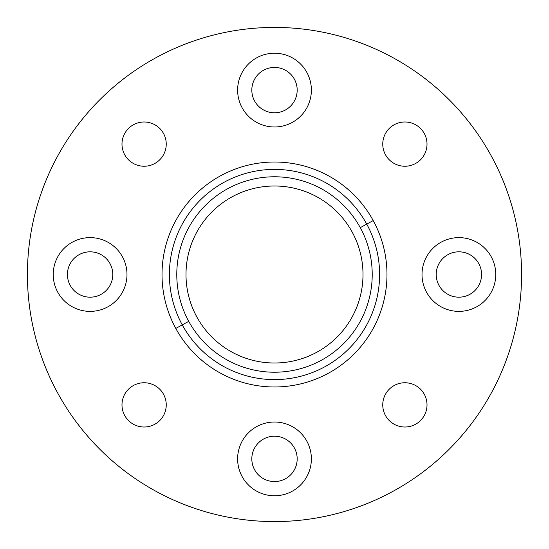 <?xml version="1.0" encoding="UTF-8"?>
<svg xmlns="http://www.w3.org/2000/svg" width="549" height="549" viewBox="0 0 549 549"><rect width="100%" height="100%" fill="white"/><g stroke="black" fill="none" stroke-linecap="round" stroke-linejoin="round"><path stroke-width="0.82" d="M491.334 156.04A247.084 247.084 0 0 0 156.04 57.666A247.084 247.084 0 0 0 57.666 392.96A247.084 247.084 0 0 0 392.96 491.334A247.084 247.084 0 0 0 491.334 156.04A247.084 247.084 0 0 1 392.96 491.334A247.084 247.084 0 0 1 57.666 392.96A247.084 247.084 0 0 1 156.04 57.666A247.084 247.084 0 0 1 491.334 156.04M292.85 76.778A22.681 22.681 0 0 1 287.834 108.455A22.681 22.681 0 0 1 256.15 103.438A22.681 22.681 0 0 1 261.166 71.761A22.681 22.681 0 0 1 292.85 76.778A22.681 22.681 0 0 0 261.166 71.761A22.681 22.681 0 0 0 256.15 103.438A22.681 22.681 0 0 0 287.834 108.455A22.681 22.681 0 0 0 292.85 76.778M480.464 267.493A22.681 22.681 0 0 1 465.902 296.069A22.681 22.681 0 0 1 437.32 281.507A22.681 22.681 0 0 1 451.882 252.931A22.681 22.681 0 0 1 480.464 267.493A22.681 22.681 0 0 0 451.882 252.931A22.681 22.681 0 0 0 437.32 281.507A22.681 22.681 0 0 0 465.902 296.069A22.681 22.681 0 0 0 480.464 267.493M297.181 458.889A22.681 22.681 0 0 1 274.5 481.569A22.681 22.681 0 0 1 251.819 458.889A22.681 22.681 0 0 1 274.5 436.208A22.681 22.681 0 0 1 297.181 458.889A22.681 22.681 0 0 0 274.5 436.208A22.681 22.681 0 0 0 251.819 458.889A22.681 22.681 0 0 0 274.5 481.569A22.681 22.681 0 0 0 297.181 458.889M111.68 281.507A22.681 22.681 0 0 1 83.098 296.069A22.681 22.681 0 0 1 68.536 267.493A22.681 22.681 0 0 1 97.118 252.931A22.681 22.681 0 0 1 111.68 281.507A22.681 22.681 0 0 0 97.118 252.931A22.681 22.681 0 0 0 68.536 267.493A22.681 22.681 0 0 0 83.098 296.069A22.681 22.681 0 0 0 111.68 281.507M422.016 274.5A36.879 36.879 0 0 1 458.889 237.621A36.879 36.879 0 0 1 495.768 274.5A36.879 36.879 0 0 1 458.889 311.379A36.879 36.879 0 0 1 422.016 274.5A36.879 36.879 0 0 0 458.889 311.379A36.879 36.879 0 0 0 495.768 274.5A36.879 36.879 0 0 0 458.889 237.621A36.879 36.879 0 0 0 422.016 274.5M237.621 90.111A36.879 36.879 0 0 1 274.5 53.232A36.879 36.879 0 0 1 311.379 90.111A36.879 36.879 0 0 1 274.5 126.984A36.879 36.879 0 0 1 237.621 90.111A36.879 36.879 0 0 0 274.5 126.984A36.879 36.879 0 0 0 311.379 90.111A36.879 36.879 0 0 0 274.5 53.232A36.879 36.879 0 0 0 237.621 90.111M237.621 458.889A36.879 36.879 0 0 1 274.5 422.016A36.879 36.879 0 0 1 311.379 458.889A36.879 36.879 0 0 1 274.5 495.768A36.879 36.879 0 0 1 237.621 458.889A36.879 36.879 0 0 0 274.5 495.768A36.879 36.879 0 0 0 311.379 458.889A36.879 36.879 0 0 0 274.5 422.016A36.879 36.879 0 0 0 237.621 458.889M53.232 274.5A36.879 36.879 0 0 1 90.111 237.621A36.879 36.879 0 0 1 126.984 274.5A36.879 36.879 0 0 1 90.111 311.379A36.879 36.879 0 0 1 53.232 274.5A36.879 36.879 0 0 0 90.111 311.379A36.879 36.879 0 0 0 126.984 274.5A36.879 36.879 0 0 0 90.111 237.621A36.879 36.879 0 0 0 53.232 274.5M188.739 321.35A97.729 97.729 0 0 1 227.65 188.739A97.729 97.729 0 0 1 360.261 227.65A97.729 97.729 0 0 1 321.35 360.261A97.729 97.729 0 0 1 188.739 321.35L182.261 324.891A105.106 105.106 0 0 1 224.109 182.261A105.106 105.106 0 0 1 366.739 224.109L360.261 227.65A97.729 97.729 0 0 0 227.65 188.739A97.729 97.729 0 0 0 188.739 321.35A97.729 97.729 0 0 0 321.35 360.261A97.729 97.729 0 0 0 360.261 227.65L366.739 224.109A105.106 105.106 0 0 1 324.891 366.739A105.106 105.106 0 0 1 182.261 324.891L188.739 321.35M196.83 316.931A88.506 88.506 0 0 0 316.931 352.17A88.506 88.506 0 0 0 352.17 232.069A88.506 88.506 0 0 0 232.069 196.83A88.506 88.506 0 0 0 196.83 316.931A88.506 88.506 0 0 1 232.069 196.83A88.506 88.506 0 0 1 352.17 232.069A88.506 88.506 0 0 1 316.931 352.17A88.506 88.506 0 0 1 196.83 316.931M373.21 220.574A112.476 112.476 0 0 0 220.574 175.79A112.476 112.476 0 0 0 175.79 328.426A112.476 112.476 0 0 0 328.426 373.21A112.476 112.476 0 0 0 373.21 220.574A112.476 112.476 0 0 1 328.426 373.21A112.476 112.476 0 0 1 175.79 328.426L182.261 324.891A105.106 105.106 0 0 0 324.891 366.739A105.106 105.106 0 0 0 366.739 224.109A105.106 105.106 0 0 0 224.109 182.261A105.106 105.106 0 0 0 182.261 324.891L175.79 328.426A112.476 112.476 0 0 1 220.574 175.79A112.476 112.476 0 0 1 373.21 220.574L366.739 224.109L373.21 220.574M122.365 148.168A22.125 22.125 0 0 0 148.168 165.867A22.125 22.125 0 0 0 165.867 140.064A22.125 22.125 0 0 0 140.064 122.365A22.125 22.125 0 0 0 122.365 148.168A22.125 22.125 0 0 1 140.064 122.365A22.125 22.125 0 0 1 165.867 140.064A22.125 22.125 0 0 1 148.168 165.867A22.125 22.125 0 0 1 122.365 148.168M121.988 404.887A22.125 22.125 0 0 0 144.113 427.012A22.125 22.125 0 0 0 166.244 404.887A22.125 22.125 0 0 0 144.113 382.756A22.125 22.125 0 0 0 121.988 404.887A22.125 22.125 0 0 1 144.113 382.756A22.125 22.125 0 0 1 166.244 404.887A22.125 22.125 0 0 1 144.113 427.012A22.125 22.125 0 0 1 121.988 404.887M382.756 404.887A22.125 22.125 0 0 0 404.887 427.012A22.125 22.125 0 0 0 427.012 404.887A22.125 22.125 0 0 0 404.887 382.756A22.125 22.125 0 0 0 382.756 404.887A22.125 22.125 0 0 1 404.887 382.756A22.125 22.125 0 0 1 427.012 404.887A22.125 22.125 0 0 1 404.887 427.012A22.125 22.125 0 0 1 382.756 404.887M408.346 165.97A22.125 22.125 0 0 0 426.738 140.654A22.125 22.125 0 0 0 401.422 122.262A22.125 22.125 0 0 0 383.03 147.578A22.125 22.125 0 0 0 408.346 165.97A22.125 22.125 0 0 1 383.03 147.578A22.125 22.125 0 0 1 401.422 122.262A22.125 22.125 0 0 1 426.738 140.654A22.125 22.125 0 0 1 408.346 165.97"/></g></svg>
